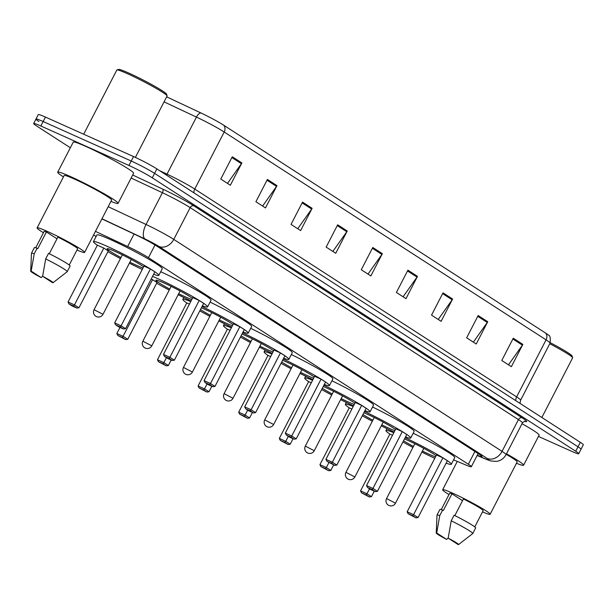 <?xml version="1.0" encoding="UTF-8"?>
<svg xmlns="http://www.w3.org/2000/svg" width="614" height="614" viewBox="0 0 614 614"><rect width="100%" height="100%" fill="white"/><g stroke="black" fill="none" stroke-linecap="round" stroke-linejoin="round"><path stroke-width="0.92" d="M453.592 459.84L466.394 465.228A18.857 1.381 -152.7 0 0 471.329 466.717A18.857 1.381 -152.7 0 0 468.336 464.238L148.458 257.68A18.857 1.381 -152.7 0 0 127.651 246.49L95.454 231.371M93.604 234.955L96.091 236.559M70.341 147.759L36.663 126.008A18.857 1.381 27.3 0 1 33.67 123.529A18.857 1.381 27.3 0 1 40.846 125.993L128.94 165.473A18.857 1.381 27.3 0 1 152.287 177.83L575.709 451.236A18.857 1.381 27.3 0 1 578.703 453.723A18.857 1.381 27.3 0 1 571.519 451.259L538.44 436.431M38.958 121.549A18.857 1.381 27.3 0 1 35.965 119.07L38.268 114.611A18.857 1.381 27.3 0 1 45.444 117.074L133.545 156.562L131.243 161.022A18.857 1.381 27.3 0 1 154.59 173.371L578.004 446.785A18.857 1.381 27.3 0 1 580.997 449.264A18.857 1.381 27.3 0 0 578.004 446.785L154.59 173.371A18.857 1.381 27.3 0 0 131.243 161.022L43.149 121.534L131.243 161.022L128.94 165.473M35.965 119.07A18.857 1.381 27.3 0 1 43.149 121.534A18.857 1.381 27.3 0 0 35.965 119.07L33.67 123.529M477.262 455.227A18.857 1.381 -152.7 0 0 481.998 456.632A18.857 1.381 -152.7 0 0 479.004 454.145L156.862 246.137A18.857 1.381 -152.7 0 0 136.055 234.947L101.893 218.899M223.649 125.179L545.531 333.018A20.623 1.512 27.3 0 1 548.386 335.091C550.09 335.351 550.651 338.038 550.067 343.157A25.143 1.842 -152.7 0 0 546.069 339.849L224.194 132.01A6.286 5.004 -57.1 0 0 223.649 125.179A20.623 1.512 27.3 0 0 200.901 112.945L166.655 96.851M133.545 156.562A18.857 1.381 27.3 0 1 156.892 168.919L580.307 442.326A18.857 1.381 27.3 0 1 583.3 444.805L578.703 453.723M452.61 299.033L441.113 321.322L431.527 315.135L443.032 292.847L452.61 299.033A5.027 4.006 -57.1 0 1 452.157 299.786L442.625 293.63M487.739 321.713L476.234 344.001L466.655 337.815L478.16 315.527L487.739 321.713A5.027 4.006 -57.1 0 1 487.278 322.465L477.753 316.31M522.859 344.4L511.362 366.681L501.784 360.495L513.281 338.214L522.859 344.4A5.027 4.006 -57.1 0 1 522.407 345.145L512.882 338.997M347.24 230.994L335.735 253.275L326.157 247.089L337.654 224.808L347.24 230.994A5.027 4.006 -57.1 0 1 346.78 231.739L337.255 225.591M312.112 208.307L300.607 230.595L291.028 224.409L302.533 202.121L312.112 208.307A5.027 4.006 -57.1 0 1 311.659 209.059L302.126 202.904M276.983 185.628L265.486 207.916L255.908 201.73L267.405 179.441L276.983 185.628A5.027 4.006 -57.1 0 1 276.53 186.38L267.006 180.224M241.862 162.948L230.357 185.236L220.779 179.05L232.284 156.762L241.862 162.948A5.027 4.006 -57.1 0 1 241.409 163.7L231.877 157.545M417.489 276.354L405.984 298.642L396.406 292.456L407.903 270.168L417.489 276.354A5.027 4.006 -57.1 0 1 417.029 277.106L407.504 270.951M382.361 253.674L370.856 275.955L361.278 269.769L372.782 247.488L382.361 253.674A5.027 4.006 -57.1 0 1 381.908 254.419L372.376 248.271M367.986 274.105L381.908 254.419M403.106 296.785L417.029 277.106M227.487 183.379L241.409 163.7M262.608 206.058L276.53 186.38M297.736 228.738L311.659 209.059M332.857 251.418L346.78 231.739M508.484 364.823L522.407 345.145M473.363 342.144L487.278 322.465M438.235 319.464L452.157 299.786M83.696 134.22L116.806 70.065A28.29 2.072 27.3 0 1 116.944 69.965L118.632 69.428A27.031 1.98 27.3 0 1 128.794 73.058A27.031 1.98 27.3 0 1 153.27 85.446A27.031 1.98 27.3 0 1 166.547 94.157L167.085 95.845A28.29 2.072 27.3 0 1 167.085 96.014L135.395 157.407M116.944 69.965A28.29 2.072 27.3 0 1 127.582 73.757A28.29 2.072 27.3 0 1 153.193 86.72A28.29 2.072 27.3 0 1 167.085 95.845M63.442 176.886A33.947 2.487 27.3 0 1 57.724 172.204A33.947 2.487 27.3 0 1 70.648 176.64A33.947 2.487 27.3 0 1 102.369 192.75A33.947 2.487 27.3 0 1 118.057 203.349A33.947 2.487 27.3 0 1 110.927 201.392M57.724 172.204L73.25 142.126A33.947 2.487 27.3 0 1 86.175 146.562A33.947 2.487 27.3 0 1 117.896 162.664A33.947 2.487 27.3 0 1 133.583 173.263L118.057 203.349M43.464 232.729A26.717 1.957 27.3 0 1 37.116 227.894A26.717 1.957 27.3 0 1 47.286 231.386A26.717 1.957 27.3 0 1 72.252 244.057A26.717 1.957 27.3 0 1 84.602 252.4A26.717 1.957 27.3 0 1 76.98 250.028M37.116 227.894L64.148 175.52A26.717 1.957 27.3 0 1 74.317 179.012A26.717 1.957 27.3 0 1 99.284 191.691A26.717 1.957 27.3 0 1 111.633 200.034L84.602 252.4M49.304 253.72L57.885 237.096A18.857 1.381 27.3 0 1 77.617 248.793L69.228 265.056M42.627 276.269A12.572 0.921 27.3 0 1 53.034 282.709A12.572 0.921 27.3 0 1 52.604 282.709L42.627 276.269L45.689 258.924A20.116 1.474 27.3 0 1 67.233 271.657A20.116 1.474 27.3 0 1 67.202 271.695L53.034 282.709M45.689 258.924L48.56 253.359A20.116 1.474 27.3 0 1 70.111 266.085L67.233 271.657M30.7 271.181A12.572 0.921 27.3 0 1 31.16 271.127L41.13 277.566A12.572 0.921 27.3 0 1 30.7 271.181L31.467 253.252A20.116 1.474 27.3 0 1 31.483 253.206A20.116 1.474 27.3 0 1 34.215 253.789L37.093 248.217L37.792 248.662L46.411 231.954L57.01 238.792M35.712 247.757L44.101 231.493A18.857 1.381 27.3 0 1 46.411 231.954M42.642 276.162L41.13 277.566M31.16 271.127L34.215 253.789M31.483 253.206L34.353 247.634A20.116 1.474 27.3 0 1 37.093 248.217M142.271 269.431A36.779 2.694 27.3 0 1 129.377 263.199M120.436 258.586A36.779 2.694 27.3 0 1 107.895 251.686M97.365 245.216A36.779 2.694 27.3 0 1 93.451 241.655A36.779 2.694 27.3 0 1 107.45 246.46A36.779 2.694 27.3 0 1 141.819 263.913A36.779 2.694 27.3 0 1 158.811 275.394A36.779 2.694 27.3 0 1 153.646 274.266M93.451 241.655L96.905 234.97A36.779 2.694 27.3 0 1 110.904 239.775A36.779 2.694 27.3 0 1 145.272 257.228A36.779 2.694 27.3 0 1 162.265 268.709L158.811 275.394M120.966 257.573A21.375 1.566 27.3 0 1 107.143 248.724A21.375 1.566 27.3 0 1 115.278 251.517A21.375 1.566 27.3 0 1 143.622 266.806M143.016 267.988A21.375 1.566 27.3 0 1 136.991 265.532A21.375 1.566 27.3 0 1 129.907 262.186M103.797 248.071L97.373 245.193L68.047 302.019L74.471 304.897L103.797 248.071L108.271 250.965L78.937 307.791L74.471 304.897L73.619 306.018L69.029 303.961L72.222 306.018L76.811 308.074L73.619 306.018M150.415 268.97L143.991 266.092L114.665 322.918L121.088 325.796L150.415 268.97L154.889 271.856L125.555 328.682L121.088 325.796L120.237 326.909L115.647 324.852L118.84 326.917L123.429 328.974L120.237 326.909M114.665 322.918L115.647 324.852M123.429 328.974L125.555 328.682M68.047 302.019L69.029 303.961M76.811 308.074L78.937 307.791M449.003 494.592A26.717 1.957 27.3 0 1 442.656 489.757A26.717 1.957 27.3 0 1 452.825 493.242A26.717 1.957 27.3 0 1 477.792 505.921A26.717 1.957 27.3 0 1 490.133 514.263A26.717 1.957 27.3 0 1 482.52 511.892M454.836 515.583L463.424 498.959A18.857 1.381 27.3 0 1 483.149 510.656L474.76 526.919M448.166 538.133A12.572 0.921 27.3 0 1 458.566 544.572A12.572 0.921 27.3 0 1 458.136 544.564L448.166 538.133L451.221 520.787A20.116 1.474 27.3 0 1 472.765 533.52A20.116 1.474 27.3 0 1 472.734 533.558L458.566 544.572M451.221 520.787L454.099 515.215A20.116 1.474 27.3 0 1 475.643 527.948L472.765 533.52M436.239 533.044A12.572 0.921 27.3 0 1 436.692 532.99L446.662 539.43A12.572 0.921 27.3 0 1 436.239 533.044L437.007 515.115A20.116 1.474 27.3 0 1 437.014 515.069A20.116 1.474 27.3 0 1 439.747 515.645L442.625 510.08L443.323 510.526L451.95 493.817L462.542 500.656M441.243 509.62L449.632 493.357A18.857 1.381 27.3 0 1 451.95 493.817M506.205 454.337A26.717 1.957 27.3 0 1 517.165 461.897L490.133 514.263M506.481 453.815A33.947 2.487 27.3 0 1 523.588 465.212A33.947 2.487 27.3 0 1 516.458 463.255M522.007 423.729A33.947 2.487 27.3 0 1 539.115 435.126L523.588 465.212M549.76 343.748A28.29 2.072 27.3 0 1 572.624 357.709A28.29 2.072 27.3 0 1 572.624 357.878L541.847 417.497M550.274 342.704A27.031 1.98 27.3 0 1 572.079 356.02L572.624 357.709M448.182 538.025L446.662 539.43M436.692 532.99L439.747 515.645M437.014 515.069L439.893 509.497A20.116 1.474 27.3 0 1 442.625 510.08M191.061 300.937A36.779 2.694 27.3 0 1 178.167 294.712M169.234 290.092A36.779 2.694 27.3 0 1 156.685 283.192M152.564 276.361A36.779 2.694 27.3 0 1 156.248 277.965A36.779 2.694 27.3 0 1 190.609 295.418A36.779 2.694 27.3 0 1 207.601 306.9A36.779 2.694 27.3 0 1 202.436 305.772M169.756 289.079A21.375 1.566 27.3 0 1 155.933 280.23A21.375 1.566 27.3 0 1 164.068 283.023A21.375 1.566 27.3 0 1 192.42 298.312M191.806 299.494A21.375 1.566 27.3 0 1 185.781 297.038A21.375 1.566 27.3 0 1 178.697 293.692M119.983 327.431L116.837 333.525L123.26 336.403L127.735 339.296L157.061 282.471L151.221 278.963M199.212 300.476L192.788 297.598L163.454 354.424L169.878 357.302L199.212 300.476L203.679 303.362L174.353 360.188L169.878 357.302L169.027 358.415L164.437 356.358L167.63 358.422L172.219 360.479L169.027 358.415M160.699 271.733A36.779 2.694 27.3 0 1 194.592 289.025A36.779 2.694 27.3 0 1 211.055 300.215L207.601 306.9M122.409 337.523L117.819 335.467L125.601 339.58L122.409 337.523L152.594 279.577M163.454 354.424L164.437 356.358M172.219 360.479L174.353 360.188M116.837 333.525L117.819 335.467M125.601 339.58L127.735 339.296M231.678 327.162A36.779 2.694 27.3 0 1 218.784 320.938M209.85 316.325A36.779 2.694 27.3 0 1 199.811 310.853M186.771 302.955A36.779 2.694 27.3 0 1 182.865 299.394A36.779 2.694 27.3 0 1 190.739 301.566M201.377 307.821A21.375 1.566 27.3 0 1 204.685 309.249A21.375 1.566 27.3 0 1 233.036 324.537M232.422 325.719A21.375 1.566 27.3 0 1 226.397 323.271A21.375 1.566 27.3 0 1 219.313 319.917M189.427 304.114L186.786 302.932L157.453 359.758L163.877 362.636L166.448 357.655M202.021 306.57A36.779 2.694 27.3 0 1 248.217 333.126A36.779 2.694 27.3 0 1 243.052 331.997M210.372 315.304A21.375 1.566 27.3 0 1 200.463 309.602M239.828 326.702L233.404 323.824L204.071 380.649L210.495 383.527L239.828 326.702L244.295 329.588L214.969 386.413L210.495 383.527L209.643 384.64L205.053 382.583L208.246 384.648L212.835 386.705L209.643 384.64M210.088 302.096A36.779 2.694 27.3 0 1 251.671 326.441L248.217 333.126M163.025 363.749L158.435 361.692L166.217 365.814L163.025 363.749L163.877 362.636L168.351 365.522L171.191 360.019M204.071 380.649L205.053 382.583M212.835 386.705L214.969 386.413M157.453 359.758L158.435 361.692M166.217 365.814L168.351 365.522M272.294 353.395A36.779 2.694 27.3 0 1 259.407 347.163M250.466 342.551A36.779 2.694 27.3 0 1 240.435 337.078M227.395 329.181A36.779 2.694 27.3 0 1 223.481 325.62A36.779 2.694 27.3 0 1 231.355 327.799M241.993 334.054A21.375 1.566 27.3 0 1 245.301 335.474A21.375 1.566 27.3 0 1 273.652 350.763M273.038 351.952A21.375 1.566 27.3 0 1 267.013 349.496A21.375 1.566 27.3 0 1 259.929 346.142M230.043 330.34L227.403 329.158L198.076 385.983L204.5 388.862L207.064 383.888M242.637 332.796A36.779 2.694 27.3 0 1 288.841 359.351A36.779 2.694 27.3 0 1 283.668 358.231M250.996 341.53A21.375 1.566 27.3 0 1 241.079 335.827M280.444 352.927L274.021 350.049L244.694 406.875L251.118 409.753L280.444 352.927L284.919 355.813L255.585 412.639L251.118 409.753L250.259 410.873L245.669 408.817L248.862 410.873L253.452 412.93L250.259 410.873M250.704 328.321A36.779 2.694 27.3 0 1 292.287 352.666L288.841 359.351M203.641 389.974L199.051 387.918L206.834 392.039L203.641 389.974L204.5 388.862L208.967 391.747L211.807 386.244M244.694 406.875L245.669 408.817M253.452 412.93L255.585 412.639M198.076 385.983L199.051 387.918M206.834 392.039L208.967 391.747M312.91 379.621A36.779 2.694 27.3 0 1 300.023 373.389M291.082 368.776A36.779 2.694 27.3 0 1 281.051 363.304M270.659 356.565L268.019 355.383A36.779 2.694 27.3 0 1 264.097 351.845A36.779 2.694 27.3 0 1 271.971 354.025M282.609 360.28A21.375 1.566 27.3 0 1 285.917 361.7A21.375 1.566 27.3 0 1 314.268 376.996M313.662 378.178A21.375 1.566 27.3 0 1 307.637 375.722A21.375 1.566 27.3 0 1 300.545 372.376M283.261 359.029A36.779 2.694 27.3 0 1 329.457 385.584A36.779 2.694 27.3 0 1 324.292 384.456M291.612 367.755A21.375 1.566 27.3 0 1 281.696 362.053M321.061 379.153L314.637 376.275L285.31 433.1L291.734 435.986L321.061 379.153L325.535 382.046L296.201 438.872L291.734 435.986L290.875 437.099L286.293 435.042L289.486 437.107L294.068 439.156L290.875 437.099M291.32 354.547A36.779 2.694 27.3 0 1 332.903 378.892L329.457 385.584M247.68 410.114L245.116 415.087L238.692 412.209L268.019 355.383M244.257 416.208L239.675 414.151L247.45 418.264L244.257 416.208L245.116 415.087L249.583 417.973L252.423 412.47M285.31 433.1L286.293 435.042M294.068 439.156L296.201 438.872M238.692 412.209L239.675 414.151M247.45 418.264L249.583 417.973M353.534 405.846A36.779 2.694 27.3 0 1 340.64 399.622M331.698 395.009A36.779 2.694 27.3 0 1 321.667 389.537M308.627 381.632A36.779 2.694 27.3 0 1 304.713 378.07A36.779 2.694 27.3 0 1 312.587 380.25M323.233 386.505A21.375 1.566 27.3 0 1 326.541 387.933A21.375 1.566 27.3 0 1 354.884 403.221M354.278 404.403A21.375 1.566 27.3 0 1 348.253 401.955A21.375 1.566 27.3 0 1 341.169 398.601M311.275 382.791L308.635 381.609L279.309 438.434L285.733 441.32L288.304 436.339M323.877 385.254A36.779 2.694 27.3 0 1 370.073 411.81A36.779 2.694 27.3 0 1 364.908 410.682M332.228 393.988A21.375 1.566 27.3 0 1 322.312 388.278M361.677 405.386L355.253 402.508L325.927 459.333L332.351 462.212L361.677 405.386L366.151 408.272L336.817 465.097L332.351 462.212L331.499 463.324L326.909 461.267L334.691 465.389L331.499 463.324M331.936 380.772A36.779 2.694 27.3 0 1 373.527 405.125L370.073 411.81M284.881 442.433L280.291 440.376L288.073 444.49L284.881 442.433L285.733 441.32L290.199 444.206L293.047 438.695M325.927 459.333L326.909 461.267M334.691 465.389L336.817 465.097M279.309 438.434L280.291 440.376M288.073 444.49L290.199 444.206M394.15 432.072A36.779 2.694 27.3 0 1 381.256 425.847M372.322 421.235A36.779 2.694 27.3 0 1 362.283 415.762M351.891 409.024L349.259 407.842A36.779 2.694 27.3 0 1 345.329 404.304A36.779 2.694 27.3 0 1 353.203 406.476M363.849 412.731A21.375 1.566 27.3 0 1 367.157 414.158A21.375 1.566 27.3 0 1 395.508 429.447M394.894 430.629A21.375 1.566 27.3 0 1 388.869 428.181A21.375 1.566 27.3 0 1 381.785 424.827M364.493 411.48A36.779 2.694 27.3 0 1 410.689 438.035A36.779 2.694 27.3 0 1 405.524 436.907M372.844 420.214A21.375 1.566 27.3 0 1 362.928 414.511M402.3 431.611L395.876 428.733L366.543 485.559L372.967 488.437L402.3 431.611L406.767 434.497L377.441 491.323L372.967 488.437L372.115 489.55L367.525 487.493L370.718 489.558L375.308 491.614L372.115 489.55M372.552 407.005A36.779 2.694 27.3 0 1 414.143 431.35L410.689 438.035M328.92 462.565L326.349 467.546L319.925 464.668L349.259 407.842M325.497 468.659L320.907 466.602L328.69 470.723L325.497 468.659L326.349 467.546L330.823 470.431L333.663 464.928M366.543 485.559L367.525 487.493M375.308 491.614L377.441 491.323M319.925 464.668L320.907 466.602M328.69 470.723L330.823 470.431M434.766 458.305A36.779 2.694 27.3 0 1 421.872 452.073M412.938 447.46A36.779 2.694 27.3 0 1 402.899 441.988M389.859 434.09A36.779 2.694 27.3 0 1 385.953 430.529A36.779 2.694 27.3 0 1 393.82 432.709M404.465 438.964A21.375 1.566 27.3 0 1 407.773 440.384A21.375 1.566 27.3 0 1 436.124 455.672M435.51 456.862A21.375 1.566 27.3 0 1 429.485 454.406A21.375 1.566 27.3 0 1 422.401 451.052M392.507 435.249L389.875 434.067L360.541 490.893L366.965 493.771L369.536 488.798M405.11 437.705A36.779 2.694 27.3 0 1 451.305 464.261A36.779 2.694 27.3 0 1 446.14 463.14M413.46 446.439A21.375 1.566 27.3 0 1 403.551 440.737M442.917 457.837L436.493 454.959L407.159 511.784L413.583 514.662L442.917 457.837L447.383 460.723L418.057 517.548L413.583 514.662L412.731 515.783L408.141 513.726L415.924 517.84L412.731 515.783M413.168 433.231A36.779 2.694 27.3 0 1 454.759 457.576L451.305 464.261M366.113 494.884L361.523 492.827L369.306 496.949L366.113 494.884L366.965 493.771L371.439 496.657L374.279 491.154M407.159 511.784L408.141 513.726M415.924 517.84L418.057 517.548M360.541 490.893L361.523 492.827M369.306 496.949L371.439 496.657M134.082 234.018L127.651 246.49M155.012 244.978L148.458 257.68M474.906 451.505L468.336 464.238M132.685 174.998L162.679 189.089A28.29 2.072 27.3 0 1 193.894 205.874L522.169 417.85A28.29 2.072 27.3 0 1 524.609 421.357M152.287 177.83L156.892 168.919M40.846 125.993L45.444 117.074M575.709 451.236L580.307 442.326M108.187 206.695L146.032 224.471L162.418 192.712L131.127 178.014M477.162 455.411L485.827 459.049A12.572 0.921 -152.7 0 0 487.117 458.389L158.849 246.421A12.572 0.921 -152.7 0 0 144.973 238.961A12.572 5.695 -64.8 0 1 146.032 224.471A25.143 1.842 27.3 0 1 173.777 239.391L190.163 207.632A25.143 1.842 -152.7 0 0 162.418 192.712A3.147 1.42 115.2 0 0 162.679 189.089M158.849 246.421A12.572 10.016 -57.1 0 0 173.777 239.391L502.045 451.359L518.439 419.608L190.163 207.632A3.147 2.502 122.9 0 1 193.894 205.874M487.117 458.389A12.572 10.016 -57.1 0 0 502.045 451.359A25.143 1.842 27.3 0 1 506.036 454.667L522.43 422.916A25.143 1.842 -152.7 0 0 518.439 419.608A3.147 2.502 122.9 0 1 522.169 417.85M144.973 238.961L101.962 218.753M477.132 455.473L486.702 459.502A12.572 9.172 -67.2 0 1 485.827 459.049M545.531 333.018A6.286 5.004 122.9 0 1 546.069 339.849L516.627 396.897A25.143 1.842 27.3 0 1 520.618 400.205L519.951 403.352M164.061 101.87L196.449 117.09L167.008 174.138A25.143 1.842 27.3 0 1 194.753 189.058L224.194 132.01A25.143 1.842 -152.7 0 0 196.449 117.09A6.286 2.847 -64.8 0 1 200.901 112.945M159.54 170.623L167.008 174.138A6.286 2.847 115.2 0 1 166.463 175.097M193.947 192.842A6.286 5.004 -57.1 0 1 194.753 189.058L516.627 396.897A6.286 5.004 -57.1 0 0 515.821 400.689M102.998 314.314L94.057 309.702A5.027 5.027 0 0 0 95.799 316.233A5.027 5.027 0 0 0 102.998 314.314L131.296 259.476M151.788 345.82L142.847 341.207A5.027 5.027 0 0 0 144.589 347.739A5.027 5.027 0 0 0 151.788 345.82L180.094 290.982M192.405 372.046L183.471 367.433A5.027 5.027 0 0 0 185.205 373.964A5.027 5.027 0 0 0 192.405 372.046L220.71 317.215M233.021 398.279L224.087 393.666A5.027 5.027 0 0 0 225.829 400.198A5.027 5.027 0 0 0 233.021 398.279L261.326 343.441M273.644 424.504L264.703 419.892A5.027 5.027 0 0 0 266.445 426.423A5.027 5.027 0 0 0 273.644 424.504L301.942 369.666M314.261 450.73L305.319 446.117A5.027 5.027 0 0 0 307.061 452.648A5.027 5.027 0 0 0 314.261 450.73L342.558 395.9M354.877 476.955L345.935 472.343A5.027 5.027 0 0 0 347.678 478.874A5.027 5.027 0 0 0 354.877 476.955L383.182 422.125M395.493 503.188L386.559 498.576A5.027 5.027 0 0 0 388.294 505.107A5.027 5.027 0 0 0 395.493 503.188L423.798 448.35M478.114 453.569L471.329 466.717M522.43 422.916C524.241 421.327 525.085 420.805 524.939 421.342M486.702 459.502L490.793 460.976L496.619 461.39C500.832 460.669 503.971 458.428 506.036 454.667M550.067 343.157L520.618 400.205M122.363 254.864L94.057 309.702M442.656 489.757L457.292 461.398M171.153 286.37L142.847 341.207M182.865 299.394L183.832 297.514M211.769 312.603L183.471 367.433M223.481 325.62L224.448 323.739M252.385 338.828L224.087 393.666M264.097 351.845L265.071 349.965M293.008 365.054L264.703 419.892M304.713 378.07L305.688 376.198M333.625 391.279L305.319 446.117M345.329 404.304L346.304 402.423M374.241 417.512L345.935 472.343M385.953 430.529L386.92 428.649M414.857 443.738L386.559 498.576"/></g></svg>
